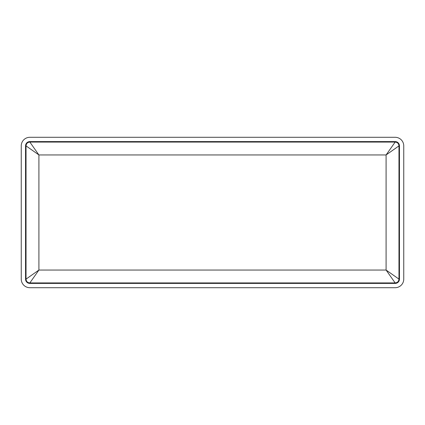 <?xml version="1.0" encoding="UTF-8"?>
<svg xmlns="http://www.w3.org/2000/svg" width="425" height="425" viewBox="0 0 425 425"><rect width="100%" height="100%" fill="white"/><g stroke="black" fill="none" stroke-linecap="round" stroke-linejoin="round"><path stroke-width="0.64" d="M403.75 145.887A8.596 8.596 0 0 0 395.154 137.291L29.846 137.291A8.596 8.596 0 0 0 21.25 145.887L21.25 279.113A8.596 8.596 0 0 0 29.846 287.709L395.154 287.709A8.596 8.596 0 0 0 403.75 279.113L403.75 145.887M29.846 141.589L29.846 142.072L395.154 142.072C397.476 142.29 398.746 143.565 398.969 145.887L386.091 154.95L38.909 154.95L26.031 145.887C26.254 143.565 27.524 142.29 29.846 142.072L38.909 154.95L38.909 270.05L26.031 279.113L25.548 279.113A4.298 4.298 0 0 0 29.846 283.411L395.154 283.411A4.298 4.298 0 0 0 399.452 279.113L399.452 145.887A4.298 4.298 0 0 0 395.154 141.589L29.846 141.589A4.298 4.298 0 0 0 25.548 145.887L25.548 279.113M399.452 145.887L398.969 145.887L398.969 279.113L386.091 270.05L38.909 270.05L29.846 282.928C27.524 282.71 26.254 281.435 26.031 279.113L26.031 145.887L25.548 145.887M399.452 279.113L398.969 279.113C398.746 281.435 397.476 282.71 395.154 282.928L395.154 283.411M395.154 141.589L395.154 142.072L386.091 154.95L386.091 270.05L395.154 282.928L29.846 282.928L29.846 283.411"/></g></svg>
